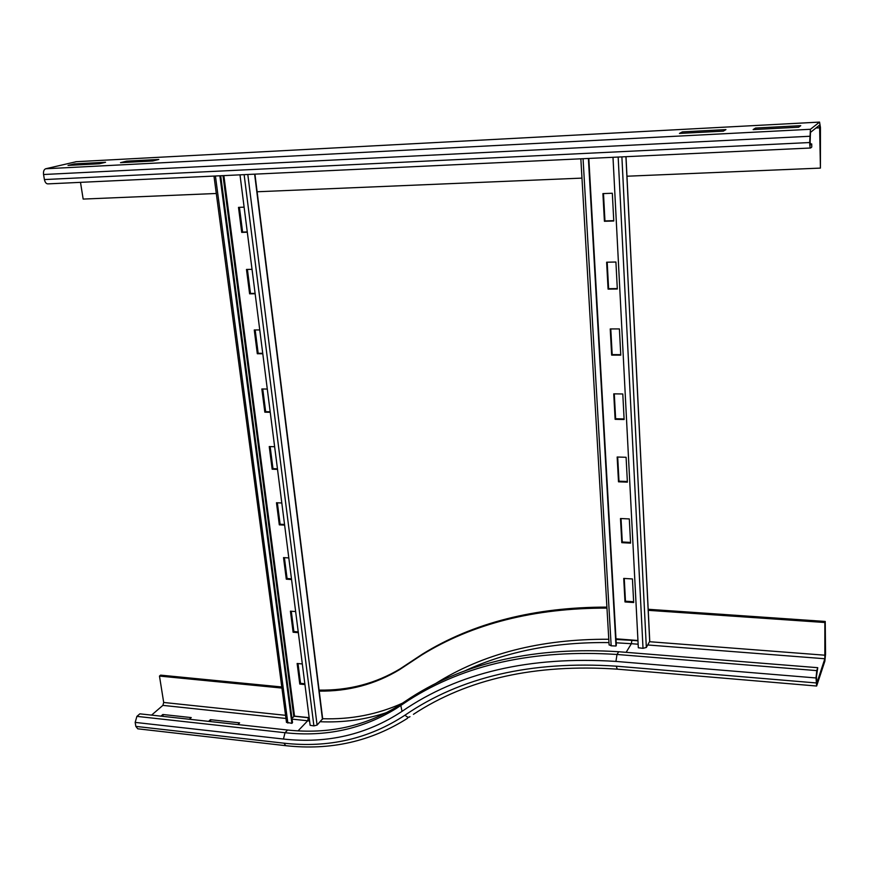 <?xml version="1.0" encoding="UTF-8"?>
<svg xmlns="http://www.w3.org/2000/svg" width="869" height="869" viewBox="0 0 869 869"><rect width="100%" height="100%" fill="white"/><g stroke="black" fill="none" stroke-linecap="round" stroke-linejoin="round"><path stroke-width="1.3" d="M210.711 721.596L210.417 719.684L239.605 722.867L237.824 724.572M208.593 721.368L210.417 719.684M163.144 716.393L162.84 714.492L191.234 717.588L189.377 719.26M160.939 716.143L162.84 714.492M151.564 715.122L162.883 705.378L163.698 702.467L159.472 676.071L160.613 675.137L281.784 686.966M618.695 651.739L817.74 667.685L816.762 670.618L617.012 654.466C533.968 649.165 464.481 664.448 408.539 700.305L400.815 705.465L402.032 711.363C458.365 672.552 529.666 655.91 615.925 661.418L617.012 654.466L618.695 651.739C535.923 646.514 466.642 661.809 410.841 697.611L398.621 705.726C365.306 726.299 328.308 734.392 287.628 730.025L139.876 713.84L136.9 716.371L135.173 722.4L135.836 726.386L137.747 728.809L285.369 745.635M281.936 688.063L159.472 676.071M606.975 608.115C534.272 607.985 472.454 623.66 421.53 655.117L399.36 669.76C375.06 684.392 348.263 691.507 318.956 691.116M606.92 607.105C534.609 607.127 473.105 622.791 422.41 654.129L400.261 668.75C375.734 683.512 348.675 690.627 319.097 690.095M648.176 610.32L824.866 622.508L824.844 658.745L816.762 683.284L816.436 676.777L817.74 667.685M816.762 670.618L816.034 677.961L816.643 686.032L824.866 661.157L825.55 654.118L825.235 621.444L648.187 609.278M824.866 622.508L825.235 621.444M126.657 161.145L158.799 159.462L152.803 160.982L120.509 162.666L126.657 161.145L126.841 162.34M74.408 163.904L105.562 162.264L99.316 163.774L68.01 165.414L74.408 163.904L74.593 165.067M723.334 131.143L679.449 133.435L682.361 131.892L725.941 129.6L723.334 131.143M682.361 131.892L682.415 133.283M798.676 127.2L753.13 129.59L755.53 128.047L800.751 125.668L798.676 127.2M755.53 128.047L755.563 129.459M820.423 168.097L820.445 127.461L819.554 122.094L810.429 129.285L809.669 142.538C809.767 146.253 810.093 148.078 810.636 148.002L811.765 147.035L811.722 143.939L810.603 144.895L810.125 142.158L810.462 132.414L819.576 125.114L820.423 168.097L626.962 176.222M76.331 161.688L45.666 168.771C43.939 169.498 43.233 171.421 43.559 174.517L44.406 179.568C45.09 182.555 46.339 183.989 48.164 183.87L810.44 148.012M810.245 144.015L811.722 143.939M216.294 193.483L83.163 199.077L80.491 182.349M581.969 178.112L256.822 191.777M629.308 518.923L630.568 543.125L621.791 542.669L620.488 518.521L629.308 518.923M621.02 518.543L622.28 541.984L630.536 542.419M622.28 541.984L621.791 542.669M626.093 457.29L627.385 482.143L618.5 481.817L617.153 457.018L626.093 457.29M617.696 457.04L619 481.198L627.353 481.491M619 481.198L618.5 481.817M622.791 393.972L624.127 419.51L615.122 419.325L613.742 393.853L622.791 393.972M614.285 393.853L615.632 418.76L624.094 418.934M615.632 418.76L615.122 419.325M619.401 328.916L620.77 355.149L611.646 355.117L610.234 328.938L619.401 328.916M610.788 328.938L612.178 354.617L620.738 354.65M615.915 262.025L617.316 289.008L608.083 289.127L606.627 262.21L615.915 262.025M607.192 262.199L608.615 288.704L617.294 288.584M632.436 578.95L633.675 602.532L624.996 601.945L623.725 578.417L632.436 578.95M624.246 578.45L625.474 601.207L633.631 601.75M625.474 601.207L624.996 601.945M612.319 193.244L613.775 220.998L604.411 221.28L602.912 193.602L612.319 193.244M603.488 193.581L604.954 220.932L613.753 220.661M604.954 220.932L604.411 221.28M609.104 644.722L611.168 645.808L616.002 646.015L616.338 645.222L588.824 158.44M616.002 646.015L588.389 158.462M637.944 640.496L615.98 638.802M612.993 157.3L638.324 647.774L643.017 648.317L646.34 647.47L649.751 641.257L626.006 156.692M291.278 611.233L293.885 631.535L298.23 631.893M293.885 631.535L293.114 632.241L290.409 611.168L295.645 611.559M298.328 632.665L293.114 632.241M284.402 557.659L287.085 578.526L291.473 578.819M287.085 578.526L286.292 579.178L283.522 557.605L288.801 557.92M291.56 579.536L286.292 579.178M277.363 502.793L280.111 524.235L284.543 524.474M280.111 524.235L279.307 524.843L276.472 502.749L281.806 502.988M284.63 525.126L279.307 524.843M270.14 446.579L272.975 468.641L277.45 468.804M272.975 468.641L272.16 469.195L269.249 446.557L274.637 446.72M277.526 469.39L272.16 469.195M262.753 388.986L265.664 411.678L270.183 411.765M265.664 411.678L264.828 412.178L261.841 388.975L267.294 389.051M270.248 412.286L264.828 412.178M255.171 329.948L258.169 353.292L262.731 353.314M258.169 353.292L257.311 353.737L254.259 329.959L259.755 329.938M262.796 353.759L257.311 353.737M247.404 269.423L250.478 293.44L255.095 293.374M250.478 293.44L249.609 293.831L246.481 269.444L252.032 269.336M255.149 293.755L249.609 293.831M298.002 663.558L300.533 683.327L304.834 683.74M300.533 683.327L299.783 684.066L297.133 663.481L302.314 663.949M304.943 684.566L299.783 684.066M239.431 207.343L242.603 232.066L247.274 231.925M242.603 232.066L241.712 232.392L238.497 207.376L244.113 207.159M247.307 232.219L241.712 232.392M286.466 722.269L291.897 723.356L292.527 722.563L220.704 175.755M309.158 717.664L294.515 716.121L291.951 718.174M291.897 723.356L219.879 175.799M239.996 174.854L310.135 725.311L313.894 725.897L317.087 725.083L322.66 718.717L254.932 174.148M298.034 730.894L307.691 720.781L292.071 719.119M285.966 718.467L162.883 705.378M309.581 720.977L307.691 720.781L308.419 717.729L293.95 716.208M285.553 715.317L163.698 702.467M402.032 711.363C366.816 734.62 327.298 743.842 283.468 739.041L285.01 732.719L287.628 730.025M398.621 705.726L396.297 708.441L400.859 705.422L396.297 708.441C362.894 729.037 325.81 737.129 285.01 732.719L136.9 716.371M283.468 739.041L135.173 722.4M407.659 718.207C371.096 741.485 330.437 750.642 285.684 745.678L284.033 743.191L135.836 726.386M387.074 712.439C365.708 719.63 343.44 722.726 320.248 721.726M426.581 689.465L424.43 690.92M409.19 699.903L402.955 702.956M402.488 703.173C377.515 714.47 350.902 719.651 322.66 718.717M309.179 717.805L308.419 717.729M410.841 697.611L408.539 700.305L400.859 705.422L403.173 702.706M409.962 716.664C408.658 717.783 407.04 717.262 405.073 715.122C369.075 738.791 328.721 748.144 284.033 743.191M406.714 664.894L407.615 663.894M637.965 640.822L631.872 640.355L631.361 643.701L616.208 642.81M608.984 642.593C554.541 641.909 506.323 651.424 464.318 671.129M631.872 640.355L616.012 639.454M608.789 639.258C540.583 638.9 482.74 653.727 435.26 683.751M638.139 644.222L631.361 643.701L626.136 652.337M816.523 686.021L617.294 669.163L616.197 666.165C531.133 660.614 460.766 676.929 405.073 715.122M615.925 661.418L816.034 677.961M616.197 666.165L816.1 682.936M825.181 655.226L649.675 641.724M824.844 658.745L647.785 644.972M809.669 142.538L44.406 179.568M809.593 136.27L43.559 174.517M810.429 129.285L45.677 168.771L810.429 129.285M819.554 122.094L75.755 161.721M815.969 128.004L820.032 127.797M583.066 158.712L611.168 645.808M625.93 156.692L649.708 641.67M621.889 156.887L646.34 647.47M618.163 157.061L643.017 648.317M215.425 176.005L287.867 723.095M293.765 716.317L223.007 175.647M294.515 716.121L223.865 175.603M254.628 174.158L322.464 719.347M247.806 174.484L317.087 725.083M244.124 174.658L313.894 725.897M399.36 669.76L400.261 668.75M617.077 669.141C535.445 663.71 467.565 678.776 413.438 714.329M422.41 654.129L421.53 655.117M609.115 645.004L580.85 158.821M286.498 722.487L213.98 176.07"/></g></svg>
